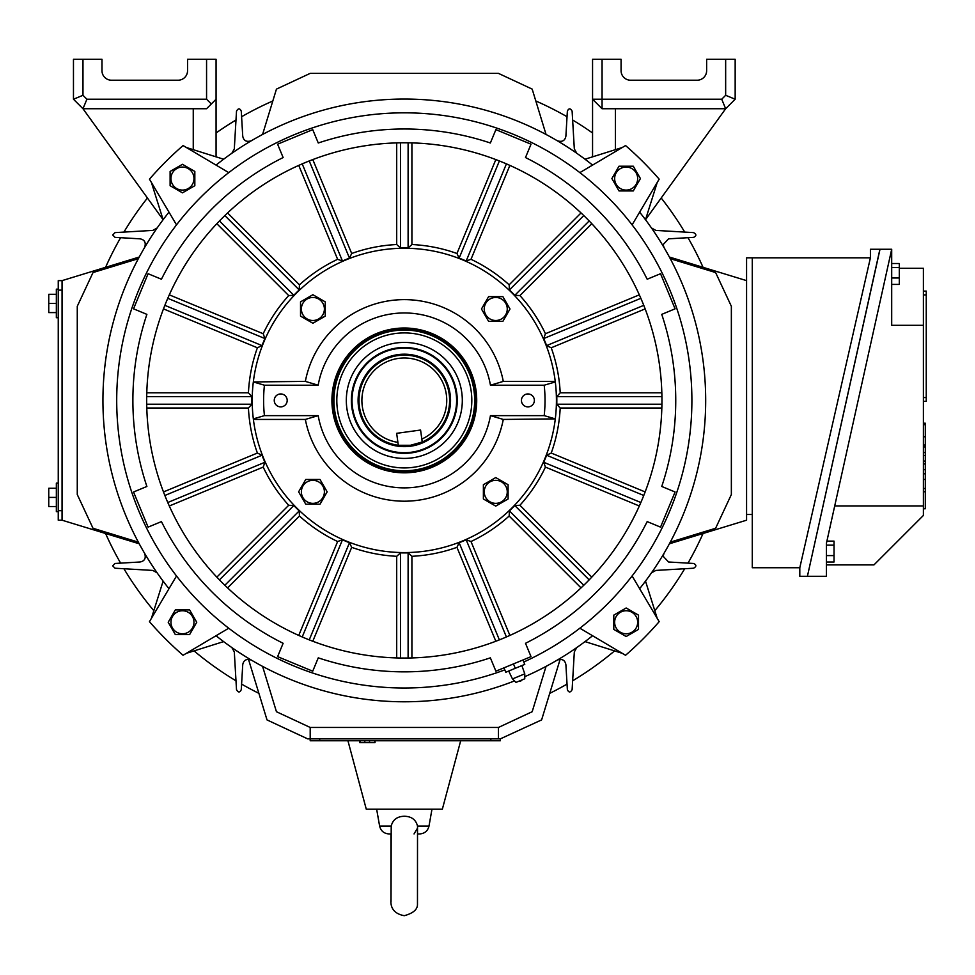 <?xml version="1.0" encoding="UTF-8"?>
<svg xmlns="http://www.w3.org/2000/svg" width="975" height="975" viewBox="0 0 975 975"><rect width="100%" height="100%" fill="white"/><g stroke="black" fill="none" stroke-linecap="round" stroke-linejoin="round"><path stroke-width="1.46" d="M189.601 634.615L175.342 634.615L168.2 622.257L175.342 609.899L189.601 609.899L196.743 622.257L189.601 634.615M170.954 622.257A11.505 11.505 0 0 0 182.471 633.774A11.505 11.505 0 0 0 193.976 622.257A11.505 11.505 0 0 0 182.471 610.752A11.505 11.505 0 0 0 170.954 622.257M891.698 284.408L899.303 284.408L899.303 263.518L891.698 263.518M891.698 277.985L899.303 277.985M891.698 267.54L899.303 267.54M300.532 316.119L300.532 301.86L312.89 294.718L325.248 301.86L325.248 316.119L312.89 323.261L300.532 316.119M312.89 297.473A11.505 11.505 0 0 0 301.373 308.99A11.505 11.505 0 0 0 312.89 320.495A11.505 11.505 0 0 0 324.395 308.99A11.505 11.505 0 0 0 312.89 297.473M488.609 296.632L502.881 296.632L510.01 308.99L502.881 321.348L488.609 321.348L481.467 308.99L488.609 296.632M507.256 308.99A11.505 11.505 0 0 0 495.739 297.473A11.505 11.505 0 0 0 484.234 308.99A11.505 11.505 0 0 0 495.739 320.495A11.505 11.505 0 0 0 507.256 308.99M56.355 289.185L58.256 289.185L56.355 289.185L56.355 317.704L58.256 317.704M48.75 294.304L56.355 294.304L48.75 294.328L48.75 312.585L56.355 312.585M56.355 303.469L48.75 303.469M460.688 740.768L442.345 809.213L366.283 809.213L347.941 740.768M746.57 280.629L669.398 257.034L670.276 258.68L715.613 272.549L731.36 306.296L731.36 494.532L715.613 528.279L670.276 542.149L669.398 543.794L746.57 520.199L746.57 257.814L752.273 257.814L752.273 567.742L799.805 567.742L799.805 576.298L807.41 576.298L879.913 249.259L870.407 249.259L870.407 257.814L752.273 257.814M651.471 227.967L655.822 230.405L693.578 232.611C696.613 234.341 696.613 235.926 693.578 237.364L668.545 238.838L663.183 244.53L663.963 247.431M663.963 553.398L663.183 556.298L668.545 561.99L693.578 563.465C696.613 564.891 696.613 566.475 693.578 568.218L655.822 570.424L651.471 572.861M112.673 565.841L115.05 563.465L140.083 561.99C144.641 561.1 146.177 558.236 144.653 553.398A301.373 301.373 0 0 0 157.146 572.861L152.807 570.424L115.05 568.218L112.673 565.841M144.653 247.431C146.177 242.592 144.653 239.74 140.083 238.838L115.05 237.364L112.673 234.987L115.05 232.611L152.807 230.405L157.146 227.967M153.831 610.679A327.039 327.039 0 0 1 123.91 568.73M120.62 563.136A327.039 327.039 0 0 1 105.58 533.508M703.048 533.508A327.039 327.039 0 0 1 687.997 563.136M684.718 568.73A327.039 327.039 0 0 1 654.798 610.679M614.579 650.898A327.039 327.039 0 0 1 572.63 680.818M567.036 684.109A327.039 327.039 0 0 1 549.742 693.347M258.899 693.347A327.039 327.039 0 0 1 241.593 684.109M235.999 680.818A327.039 327.039 0 0 1 194.049 650.898M82.972 59.304L82.972 95.294L86.909 99.231L206.566 99.231L211.319 103.984L206.566 108.737L82.972 108.737L73.466 99.231L73.466 59.304L101.985 59.304L101.985 70.712A9.506 9.506 0 0 0 111.491 80.218L178.047 80.218A9.506 9.506 0 0 0 187.553 70.712L187.553 59.304L216.072 59.304L216.072 156.853M725.656 59.304L735.162 59.304L735.162 99.231L725.656 108.737L602.062 108.737L602.062 99.231L592.556 99.231L592.556 59.304L602.062 59.304L602.062 99.231L721.719 99.231L725.656 95.294L725.656 59.304L706.631 59.304L706.631 70.712A9.506 9.506 0 0 1 697.125 80.218L630.581 80.218A9.506 9.506 0 0 1 621.075 70.712L621.075 59.304L602.062 59.304M105.58 267.321A327.039 327.039 0 0 1 120.62 237.693M123.91 232.099A327.039 327.039 0 0 1 147.432 198.01M216.072 132.978A327.039 327.039 0 0 1 235.999 120.01M241.593 116.732A327.039 327.039 0 0 1 272.817 100.973M535.811 100.973A327.039 327.039 0 0 1 567.036 116.732M572.63 120.01A327.039 327.039 0 0 1 592.556 132.978M661.196 198.01A327.039 327.039 0 0 1 684.718 232.099M687.997 237.693A327.039 327.039 0 0 1 703.048 267.321M138.352 542.149L93.015 528.279L138.352 542.149L139.23 543.794L62.059 520.199L62.059 280.629L139.23 257.034L138.352 258.68L93.015 272.549L138.352 258.68M193.257 149.675L193.257 108.737M223.616 159.217L186.383 147.518M251.331 660.075C246.492 658.552 243.628 660.075 242.738 664.645L241.264 689.678C239.838 692.713 238.253 692.713 236.511 689.678L234.305 651.922L231.867 647.583A301.373 301.373 0 0 0 251.331 660.075A5.704 5.704 0 0 0 248.479 659.283L267.016 719.916L307.661 738.867L310.196 738.867L310.196 740.768L500.333 740.768L500.333 738.867L541.612 719.903L560.15 659.283A5.704 5.704 0 0 0 558.029 659.709M592.581 635.749A301.373 301.373 0 0 1 524.769 676.674A301.373 301.373 0 0 0 546.049 666.376L532.179 711.726L498.432 727.46L310.196 727.46L276.449 711.726L262.58 666.376A301.373 301.373 0 0 0 514.483 680.928A301.373 301.373 0 0 1 216.048 635.749M77.269 331.963L77.269 316.753M93.015 528.279L77.269 494.532L77.269 306.296L93.015 272.549M576.761 647.583A301.373 301.373 0 0 1 557.298 660.075C562.136 658.552 565 660.087 565.89 664.645L567.365 689.678C568.803 692.713 570.387 692.713 572.118 689.678L574.324 651.922L576.761 647.583M276.449 711.726L262.58 666.376M546.049 666.376L532.179 711.726M557.298 140.766C562.136 142.277 565 140.753 565.89 136.183L567.365 111.15C568.791 108.115 570.375 108.115 572.118 111.15L574.324 148.907L576.761 153.258M335.863 73.369L320.653 73.369M262.58 134.452L276.449 89.115L310.196 73.369L498.432 73.369L532.179 89.115L546.049 134.452M231.867 153.258L234.305 148.907L236.511 111.15C238.241 108.115 239.826 108.115 241.264 111.15L242.738 136.183C243.628 140.753 246.492 142.277 251.331 140.766M731.36 362.383L731.36 347.173M670.276 542.149L715.613 528.279M715.613 272.549L670.276 258.68M585.012 641.611L622.245 653.311M657.211 618.345L645.511 581.112M721.719 99.231L725.656 108.737L645.511 219.716L657.211 182.483M622.245 147.518L585.012 159.217M151.417 182.483L163.118 219.716L82.972 108.737L86.909 99.231M163.118 581.112L151.417 618.345M186.383 653.311L223.616 641.611M310.196 727.46L310.196 738.867L498.432 738.867L498.432 727.46M602.062 108.737L592.556 99.231L592.556 156.853M615.371 149.675L615.371 108.737M735.162 99.231L725.656 95.294M206.566 99.231L206.566 59.304M82.972 95.294L73.466 99.231M211.319 103.984L216.072 99.231M752.273 514.495L746.57 514.495M870.407 257.814L799.805 567.742M534.373 400.42A6.459 6.459 0 0 0 527.902 393.949A6.459 6.459 0 0 0 521.442 400.42A6.459 6.459 0 0 0 527.902 406.88A6.459 6.459 0 0 0 534.373 400.42M287.186 400.42A6.459 6.459 0 0 0 280.727 393.949A6.459 6.459 0 0 0 274.255 400.42A6.459 6.459 0 0 0 280.727 406.88A6.459 6.459 0 0 0 287.186 400.42M544.196 415.63A140.705 140.705 0 0 0 544.196 385.21L555.299 381.944A152.112 152.112 0 0 1 555.299 418.884L544.196 415.63L490.449 415.63L503.283 419.433L555.299 418.884M476.714 400.42A72.406 72.406 0 0 0 404.308 328.014A72.406 72.406 0 0 0 331.914 400.42A72.406 72.406 0 0 0 404.308 472.814A72.406 72.406 0 0 0 476.714 400.42M544.196 385.21L490.449 385.21A87.47 87.47 0 0 0 318.179 385.21L264.432 385.21L253.329 381.944A152.112 152.112 0 0 0 253.329 418.884L253.39 419.433A152.112 152.112 0 0 0 555.238 419.433M253.329 381.944L305.346 381.396L318.179 385.21M555.299 381.944L555.238 381.396A152.112 152.112 0 0 0 253.39 381.396M264.432 385.21A140.705 140.705 0 0 0 264.432 415.63L318.179 415.63A87.47 87.47 0 0 0 490.449 415.63M253.329 418.884L264.432 415.63M253.39 419.433L305.346 419.433A100.778 100.778 0 0 0 503.283 419.433M318.179 415.63L305.346 419.433M555.238 381.396L503.283 381.396L490.449 385.21M503.283 381.396A100.778 100.778 0 0 0 305.346 381.396M880.011 249.259L807.41 576.298L826.422 576.298L826.422 543.282L891.698 249.259L880.011 249.259M826.422 564.891L873.966 564.891L923.398 515.446L923.398 325.309L891.698 325.309L891.698 249.259M923.398 325.309L923.398 268.271L899.303 268.271M834.71 505.94L923.398 505.94M923.398 291.086L926.25 291.086L926.25 401.371L923.398 401.371M923.398 423.211L925.299 423.211L925.299 436.763L923.398 436.763M925.299 424.698L923.398 424.698M925.299 423.698L923.398 423.698M925.299 436.763L925.299 445.002L923.398 445.002M925.299 445.002L925.299 452.546L923.398 452.546M925.299 452.546L925.299 461.041L923.398 461.041M925.299 461.041L925.299 469.694L923.398 469.694M925.299 469.694L925.299 479.432L923.398 479.432M925.299 479.432L925.299 491.753L923.398 491.753M925.299 491.753L925.299 508.767L923.398 508.767M925.299 446.928L923.398 446.928M925.299 455.581L923.398 455.581M925.299 488.499L923.398 488.499M925.299 473.801L923.398 473.801M925.299 463.99L923.398 463.99M619.015 166.213L633.287 166.213L640.429 178.571L633.287 190.929L619.015 190.929L611.886 178.571L619.015 166.213M637.662 178.571A11.505 11.505 0 0 0 626.157 167.066A11.505 11.505 0 0 0 614.64 178.571A11.505 11.505 0 0 0 626.157 190.088A11.505 11.505 0 0 0 637.662 178.571M518.627 676.394L524.769 673.847L524.757 678.783L515.982 682.427L512.472 678.941L518.627 676.394M522.941 659.99L524.769 664.377L515.275 668.314L505.793 672.238L503.977 667.851M515.275 668.314L513.459 663.914M56.355 483.125L58.256 483.125L56.355 483.125L56.355 511.643L58.256 511.643M56.355 488.268L48.75 488.268L48.75 506.525L56.355 506.525M56.355 497.408L48.75 497.408M56.355 488.243L48.75 488.268M638.515 615.128L638.515 629.399L626.157 636.529L613.799 629.399L613.799 615.128L626.157 607.986L638.515 615.128M626.157 633.774A11.505 11.505 0 0 0 637.662 622.257A11.505 11.505 0 0 0 626.157 610.752A11.505 11.505 0 0 0 614.64 622.257A11.505 11.505 0 0 0 626.157 633.774M170.113 185.713L170.113 171.442L182.471 164.3L194.829 171.442L194.829 185.713L182.471 192.843L170.113 185.713M182.471 167.066A11.505 11.505 0 0 0 170.954 178.571A11.505 11.505 0 0 0 182.471 190.088A11.505 11.505 0 0 0 193.976 178.571A11.505 11.505 0 0 0 182.471 167.066M397.191 348.611A52.284 52.284 0 0 0 352.511 407.538A52.284 52.284 0 0 0 411.438 452.217A52.284 52.284 0 0 0 456.117 393.291A52.284 52.284 0 0 0 397.191 348.611M398.3 445.295L410.487 445.27L422.224 442.004A45.277 45.277 0 0 0 398.141 355.558A45.277 45.277 0 0 0 398.3 445.295L396.654 433.327L420.578 430.036L421.822 439.067A42.425 42.425 0 0 0 435.167 371.292A42.425 42.425 0 0 0 366.746 380.713A42.425 42.425 0 0 0 397.898 442.357M422.224 442.004L421.822 439.067M62.059 280.629L58.256 280.629L58.256 520.199L62.059 520.199M58.256 290.136L62.059 290.136L62.059 510.693L58.256 510.693M508.097 484.709L508.097 498.981L495.739 506.11L483.381 498.981L483.381 484.709L495.739 477.567L508.097 484.709M495.739 503.356A11.505 11.505 0 0 0 507.256 491.839A11.505 11.505 0 0 0 495.739 480.334A11.505 11.505 0 0 0 484.234 491.839A11.505 11.505 0 0 0 495.739 503.356M352.024 400.42A52.284 52.284 0 0 1 404.308 348.124A52.284 52.284 0 0 1 456.605 400.42A52.284 52.284 0 0 1 404.308 452.705A52.284 52.284 0 0 1 352.024 400.42M475.617 400.42A71.297 71.297 0 0 1 404.308 471.717A71.297 71.297 0 0 1 333.011 400.42A71.297 71.297 0 0 1 404.308 329.111A71.297 71.297 0 0 1 475.617 400.42M474.667 400.42A70.346 70.346 0 0 1 404.308 470.767A70.346 70.346 0 0 1 333.962 400.42A70.346 70.346 0 0 1 404.308 330.062A70.346 70.346 0 0 1 474.667 400.42M336.814 400.42A67.494 67.494 0 0 1 404.308 332.914A67.494 67.494 0 0 1 471.815 400.42A67.494 67.494 0 0 1 404.308 467.915A67.494 67.494 0 0 1 336.814 400.42M462.308 400.42A57.988 57.988 0 0 1 404.308 458.408A57.988 57.988 0 0 1 346.32 400.42A57.988 57.988 0 0 1 404.308 342.42A57.988 57.988 0 0 1 462.308 400.42M351.378 400.42A52.93 52.93 0 0 1 404.308 347.478A52.93 52.93 0 0 1 457.251 400.42A52.93 52.93 0 0 1 404.308 453.351A52.93 52.93 0 0 1 351.378 400.42M490.827 740.768L490.827 738.867L319.702 738.867L319.702 740.768M500.333 738.867L498.432 738.867M359.702 740.768L359.702 742.67L375.022 742.67L375.022 740.768M369.537 742.67L369.537 740.768M364.796 742.67L364.796 740.768M360.08 742.67L360.08 740.768M374.827 742.67L374.827 740.768M176.524 224.872L149.455 179.168A337.496 337.496 0 0 1 183.068 145.555L228.759 172.624A287.588 287.588 0 0 0 504.818 669.874M523.782 662.013A287.588 287.588 0 0 0 579.857 172.624L625.56 145.555A337.496 337.496 0 0 1 659.173 179.168L632.105 224.872M546.622 345.589L643.768 305.346A257.644 257.644 0 0 0 640.855 298.313L543.709 338.557A152.502 152.502 0 0 1 546.622 345.589L551.241 347.783L645.145 308.892M408.111 247.955L408.111 142.801A257.644 257.644 0 0 0 400.506 142.801L400.506 247.955A152.502 152.502 0 0 1 408.111 247.955L411.913 244.53L411.913 142.886M264.92 338.557L167.761 298.313A257.644 257.644 0 0 0 164.86 305.346L262.007 345.589A152.502 152.502 0 0 1 264.92 338.557L263.201 333.73L169.297 294.84M661.952 400.42A257.644 257.644 0 0 0 404.308 142.777A257.644 257.644 0 0 0 146.677 400.42A257.644 257.644 0 0 0 404.308 658.052A257.644 257.644 0 0 0 661.952 400.42M146.786 408.025L248.43 408.025L251.855 404.223A152.502 152.502 0 0 1 251.855 396.618L248.43 392.815L146.786 392.815M248.43 408.025A156.073 156.073 0 0 0 257.388 453.046L163.483 491.936M169.297 505.988L263.201 467.098L264.92 462.272A152.502 152.502 0 0 1 262.007 455.24L257.388 453.046M263.201 467.098A156.073 156.073 0 0 0 288.71 505.269L216.84 577.139M227.589 587.888L299.459 516.019L299.203 510.912A152.502 152.502 0 0 1 293.816 505.525L288.71 505.269M299.459 516.019A156.073 156.073 0 0 0 337.63 541.527L298.74 635.432M312.792 641.257L351.683 547.341L349.489 542.722A152.502 152.502 0 0 1 342.457 539.809L337.63 541.527M351.683 547.341A156.073 156.073 0 0 0 396.703 556.298L396.703 657.942M411.913 657.942L411.913 556.298L408.111 552.874A152.502 152.502 0 0 1 400.506 552.874L396.703 556.298M411.913 556.298A156.073 156.073 0 0 0 456.946 547.341L495.836 641.257M509.888 635.432L470.998 541.527L466.172 539.809A152.502 152.502 0 0 1 459.14 542.722L456.946 547.341M470.998 541.527A156.073 156.073 0 0 0 509.157 516.019L581.039 587.888M591.788 577.139L519.919 505.269L514.8 505.525A152.502 152.502 0 0 1 509.425 510.912L509.157 516.019M519.919 505.269A156.073 156.073 0 0 0 545.427 467.098L639.332 505.988M645.145 491.936L551.241 453.046L546.622 455.24A152.502 152.502 0 0 1 543.709 462.272L545.427 467.098M551.241 453.046A156.073 156.073 0 0 0 560.198 408.025L661.842 408.025M661.842 392.815L560.198 392.815L556.774 396.618A152.502 152.502 0 0 1 556.774 404.223L560.198 408.025M639.637 588.693A301.373 301.373 0 0 0 639.637 212.148M168.98 212.148A301.373 301.373 0 0 0 168.98 588.693M146.884 314.364A271.428 271.428 0 0 0 146.884 486.464L133.538 491.997L148.09 527.134L161.436 521.601A271.428 271.428 0 0 0 283.128 643.293L277.607 656.638L312.731 671.19L318.264 657.845A271.428 271.428 0 0 0 490.364 657.845L495.897 671.19L531.022 656.638L525.501 643.293A271.428 271.428 0 0 0 647.181 521.601L660.538 527.134L675.09 491.997L661.745 486.464A271.428 271.428 0 0 0 661.745 314.364L675.09 308.831L660.538 273.707L647.181 279.228A271.428 271.428 0 0 0 525.501 157.548L531.022 144.19L495.897 129.638L490.364 142.996A271.428 271.428 0 0 0 318.264 142.996L312.731 129.638L277.607 144.19L283.128 157.548A271.428 271.428 0 0 0 161.436 279.228L148.09 273.707L133.538 308.831L146.884 314.364M560.198 392.815A156.073 156.073 0 0 0 551.241 347.783M639.332 294.84L545.427 333.73A156.073 156.073 0 0 0 519.919 295.571L591.788 223.689M581.039 212.94L509.157 284.81A156.073 156.073 0 0 0 470.998 259.301L509.888 165.397M495.836 159.583L456.946 253.488A156.073 156.073 0 0 0 411.913 244.53M396.703 142.886L396.703 244.53A156.073 156.073 0 0 0 351.683 253.488L312.792 159.583M298.74 165.397L337.63 259.301A156.073 156.073 0 0 0 299.459 284.81L227.589 212.94M216.84 223.689L288.71 295.571A156.073 156.073 0 0 0 263.201 333.73M163.483 308.892L257.388 347.783A156.073 156.073 0 0 0 248.43 392.815M632.105 575.969L659.173 621.66A337.496 337.496 0 0 1 625.56 655.273L579.857 628.205M228.759 628.205L183.068 655.273A337.496 337.496 0 0 1 149.455 621.66L176.524 575.969M592.581 165.092A301.373 301.373 0 0 0 216.048 165.092M579.857 172.624A287.588 287.588 0 0 0 228.759 172.624M545.427 333.73L543.709 338.557M509.157 284.81L509.425 289.928A152.502 152.502 0 0 1 514.8 295.303L519.919 295.571M456.946 253.488L459.14 258.107A152.502 152.502 0 0 1 466.172 261.02L470.998 259.301M396.703 244.53L400.506 247.955M337.63 259.301L342.457 261.02A152.502 152.502 0 0 1 349.489 258.107L351.683 253.488M288.71 295.571L293.816 295.303A152.502 152.502 0 0 1 299.203 289.928L299.459 284.81M257.388 347.783L262.007 345.589M293.816 505.525L219.46 579.881A257.644 257.644 0 0 0 224.847 585.268L299.203 510.912M342.457 539.809L302.213 636.967A257.644 257.644 0 0 0 309.246 639.868L349.489 542.722M459.14 542.722L499.383 639.868A257.644 257.644 0 0 0 506.415 636.967L466.172 539.809M543.709 462.272L640.855 502.515A257.644 257.644 0 0 0 643.768 495.483L546.622 455.24M408.111 658.027L408.111 552.874M400.506 552.874L400.506 658.027M167.761 502.515L264.92 462.272M262.007 455.24L164.86 495.483M146.701 404.223L251.855 404.223M251.855 396.618L146.701 396.618M219.46 220.947L293.816 295.303M299.203 289.928L224.847 215.572M302.213 163.873L342.457 261.02M349.489 258.107L309.246 160.96M499.383 160.96L459.14 258.107M466.172 261.02L506.415 163.873M583.781 215.572L509.425 289.928M514.8 295.303L589.168 220.947M661.928 396.618L556.774 396.618M556.774 404.223L661.928 404.223M589.168 579.881L514.8 505.525M509.425 510.912L583.781 585.268M417.58 828.031L414.046 833.942M390.938 833.942L390.963 898.402C391.268 899.596 387.94 912.71 404.308 915.696C413.168 913.258 417.556 909.48 417.471 904.361L417.519 826.081C415.923 819.707 411.535 816.428 404.369 816.246C397.203 816.428 392.815 819.719 391.207 826.081L391.012 901.887M391.06 833.942L388.988 833.942C383.967 833.576 380.847 830.956 379.616 826.081L391.207 826.081M417.69 833.942L419.64 833.942L417.69 833.942M320.019 504.197L305.748 504.197L298.618 491.839L305.748 479.481L320.019 479.481L327.161 491.839L320.019 504.197M301.373 491.839A11.505 11.505 0 0 0 312.89 503.356A11.505 11.505 0 0 0 324.395 491.839A11.505 11.505 0 0 0 312.89 480.334A11.505 11.505 0 0 0 301.373 491.839M826.422 562.014L834.027 562.014L834.027 541.125L826.91 541.125M826.422 555.592L834.027 555.592M826.422 543.282L826.422 545.135L834.027 545.135M926.25 294.889L923.398 294.889M926.25 397.568L923.398 397.568M410.609 446.209A46.227 46.227 0 0 0 450.109 394.119A46.227 46.227 0 0 0 398.007 354.62A46.227 46.227 0 0 0 358.52 406.721A46.227 46.227 0 0 0 410.609 446.209M417.519 826.081L429 826.081L431.974 809.213M521.869 665.584L524.769 673.847M508.694 671.032L512.472 678.941M518.615 681.33A3.803 3.803 0 0 0 522.125 679.88M379.616 826.081L376.643 809.213M429 826.081C427.781 830.956 424.661 833.576 419.64 833.942"/></g></svg>
